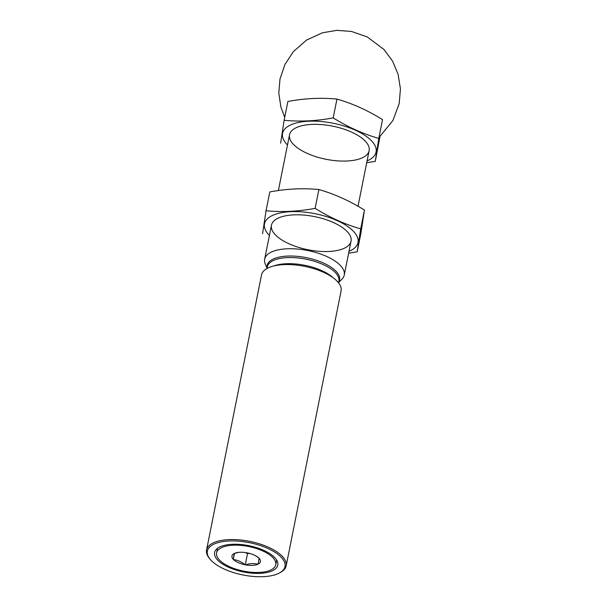 <?xml version="1.0" encoding="UTF-8"?>
<svg xmlns="http://www.w3.org/2000/svg" width="607" height="607" viewBox="0 0 607 607"><rect width="100%" height="100%" fill="white"/><g stroke="black" fill="none" stroke-linecap="round" stroke-linejoin="round"><path stroke-width="0.91" d="M234.165 553.538L234.423 553.409A14.507 6.04 -168.7 0 1 238.445 552.393A14.507 6.04 -168.7 0 1 246.852 552.802L247.322 552.894A14.507 6.04 -168.7 0 1 255.782 555.86A14.507 6.04 -168.7 0 1 258.863 558.091L259.075 558.303A14.507 6.04 -168.7 0 1 258.187 564.108L257.929 564.237A14.507 6.04 -168.7 0 1 245.501 564.844L245.031 564.753A14.507 6.04 -168.7 0 1 233.49 559.555L233.285 559.343A14.507 6.04 -168.7 0 1 234.165 553.538L233.285 559.343M262.634 550.898A30.183 12.565 -168.7 0 0 216.578 552.909A30.183 12.565 -168.7 0 0 243.718 571.141A30.183 12.565 -168.7 0 0 275.775 564.738A30.183 12.565 -168.7 0 0 262.634 550.898M258.863 558.091L256.45 556.323M258.187 564.108L259.075 558.303M245.501 564.844C249.872 563.41 254.014 563.205 257.929 564.237M233.49 559.555C237.58 560.056 241.427 561.786 245.031 564.753M239.059 552.332L234.423 553.409M338.63 282.528L341.976 279.144A40.586 16.89 -168.7 0 0 344.268 275.047A40.586 16.89 -168.7 0 0 326.604 256.435A40.586 16.89 -168.7 0 0 264.675 259.143A40.586 16.89 -168.7 0 0 265.213 263.802L267.004 268.211M279.197 573.114L280.222 572.576A40.586 16.89 -168.7 0 0 286.155 565.868L341.104 290.874A40.586 16.89 -168.7 0 0 323.44 272.262A40.586 16.89 -168.7 0 0 261.511 274.971L206.562 549.965A40.586 16.89 -168.7 0 0 209.461 558.432L210.204 559.328A39.569 16.472 -168.7 0 0 242.952 574.973A39.569 16.472 -168.7 0 0 279.197 573.114A39.569 16.472 -168.7 0 0 267.755 548.432A39.569 16.472 -168.7 0 0 221.456 541.839A39.569 16.472 -168.7 0 0 210.204 559.328M286.155 565.868A40.586 16.89 -168.7 0 0 268.491 547.256A40.586 16.89 -168.7 0 0 206.562 549.965M263.742 550.359A32.209 13.407 -168.7 0 0 214.59 552.514A32.209 13.407 -168.7 0 0 243.551 571.976A32.209 13.407 -168.7 0 0 277.763 565.132A32.209 13.407 -168.7 0 0 263.742 550.359M249.659 553.44L247.519 553.546L245.258 564.851M247.519 553.546L245.311 552.552M234.477 553.394L233.263 559.457M379.982 136.704L375.285 161.341L378.776 138.419C363.305 134.003 348.115 127.166 333.197 117.895C316.368 121.036 300.01 121.832 284.129 120.292L280.631 143.206M284.129 120.292L287.885 101.483C304.706 98.334 321.065 97.537 336.953 99.085C352.424 103.494 367.614 110.337 382.531 119.609L378.776 138.419M367.076 160.885A47.687 19.849 -168.7 0 0 371.37 140.665A47.687 19.849 -168.7 0 0 308.295 121.233A47.687 19.849 -168.7 0 0 287.483 144.982M366.711 162.722L375.285 161.341M307.195 153.374A40.586 16.89 -168.7 0 0 354.678 160.142A40.586 16.89 -168.7 0 0 366.218 142.197A40.586 16.89 -168.7 0 0 332.636 126.15A40.586 16.89 -168.7 0 0 295.457 128.062A40.586 16.89 -168.7 0 0 307.195 153.374M333.197 117.895L336.953 99.085M266.048 210.75L269.812 191.941C286.633 188.792 302.992 187.995 318.88 189.543C334.343 193.952 349.541 200.796 364.458 210.068L360.968 232.982L357.204 251.799L360.695 228.877C345.231 224.461 330.033 217.625 315.116 208.353C298.295 211.494 281.936 212.291 266.048 210.75L262.558 233.672M349.002 251.344A47.687 19.849 -168.7 0 0 353.297 231.123A47.687 19.849 -168.7 0 0 290.214 211.691A47.687 19.849 -168.7 0 0 269.409 235.44M348.638 253.18L357.204 251.799M289.122 243.832A40.586 16.89 -168.7 0 0 336.604 250.6A40.586 16.89 -168.7 0 0 348.145 232.656A40.586 16.89 -168.7 0 0 314.555 216.608A40.586 16.89 -168.7 0 0 277.384 218.52A40.586 16.89 -168.7 0 0 289.122 243.832M315.116 208.353L318.88 189.543M360.695 228.877L364.458 210.068M338.714 282.126A36.928 15.372 -168.7 0 0 323.485 263.036A36.928 15.372 -168.7 0 0 285.146 256.222A36.928 15.372 -168.7 0 0 267.08 267.808M338.562 282.862L338.888 281.246A36.526 15.205 -168.7 0 0 322.992 264.493A36.526 15.205 -168.7 0 0 267.255 266.936L266.936 268.552M333.334 277.923A36.526 15.205 -168.7 0 0 321.763 270.616A36.526 15.205 -168.7 0 0 273.666 266.003M378.935 137.614L392.926 120.52L399.201 103.577L400.438 88.895L398.116 74.342L392.532 61.079L384.003 49.508L367.303 36.951L351.506 31.458L336.953 30.35L322.446 32.77L306.527 40.085L293.333 51.656L284.926 64.494L279.994 79.031L278.803 93.144L280.912 107.151L284.706 117.371M289.531 134.762L278.378 190.552M271.45 225.22L264.675 259.143M369.117 150.665L358.016 206.243M351.043 241.123L344.268 275.047M217.496 548.318L216.578 552.909M276.693 560.147L275.775 564.738"/></g></svg>
